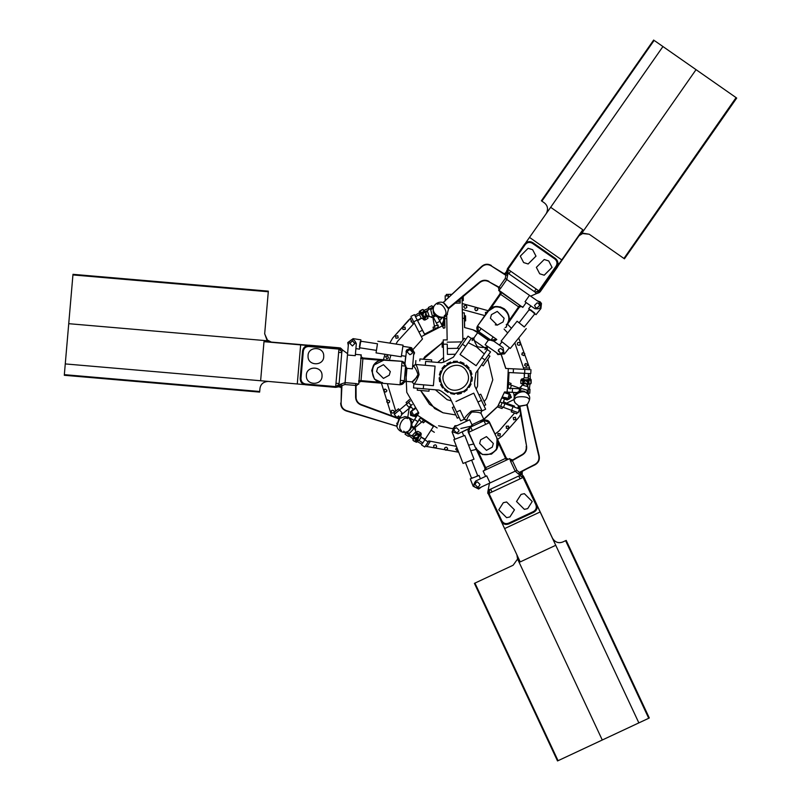 <?xml version="1.0" encoding="UTF-8"?>
<svg xmlns="http://www.w3.org/2000/svg" width="801" height="801" viewBox="0 0 801 801"><rect width="100%" height="100%" fill="white"/><g stroke="black" fill="none" stroke-linecap="round" stroke-linejoin="round"><path stroke-width="1.2" d="M414.307 323.053L397.656 341.196L395.944 344.06M390.918 355.193L389.366 360.24M387.354 383.689L395.744 411.123M398.638 415.869L399.799 417.541M421.186 437.076L425.131 439.198M428.855 440.92L456.43 446.397M468.575 445.186L473.731 443.994M495.038 434.022L498.843 431.158L514.592 413.036M524.345 376.46L524.204 373.316M523.744 368.68L514.803 342.848M507.684 332.936L504.079 329.071M484.785 315.594L462.287 309.456M421.456 318.307L417.611 320.7M497.531 439.449L502.537 435.734L497.531 439.449L502.537 435.734L518.778 417.481L520.68 414.287M528.36 394.402L528.63 393.161L528.36 394.402M529.351 389.246L529.992 383.779M530.232 378.893L530.122 373.596M529.791 369.631L529.651 368.45M529.601 368.06L518.718 337.972M511.418 328.28L507.494 324.175M488.199 310.708L462.177 303.539M428.785 308.295L423.999 310.347M419.283 312.77L414.878 315.454M410.322 318.688L392.67 338.062L389.767 343.108M502.537 435.734L518.778 417.481L502.537 435.734M385.011 354.282L383.429 359.729M381.406 383.178L391.599 415.719M396.685 423.228L397.797 424.64M403.734 431.138L404.615 431.989M408.83 435.674L413.386 439.078M417.491 441.731L421.927 444.175M427.003 446.527L458.693 452.225M470.738 450.753L476.255 449.401M408.91 319.799L392.67 338.062L408.91 319.799M528.35 394.432L528.63 393.161M439.399 379.954L439.739 381.727M469.006 368.029L467.273 366.017M445.206 389.406L444.685 390.147L445.206 389.406L444.685 390.147L447.909 392.39L444.685 390.147L445.206 389.406L443.414 387.484L445.206 389.406L443.414 387.484L442.633 387.944L440.61 384.59L442.633 387.944L443.414 387.484L440.52 381.626L443.524 387.624L448.46 391.679L450.853 392.68L454.708 393.421L463.549 391.369L466.673 389.006L470.297 383.579L471.399 377.151L469.797 370.823L467.934 367.909M440.27 375.108L440.039 377.742L440.27 375.108L442.683 369.051L441.411 371.364L440.54 371.093L439.399 374.848L440.27 375.108L439.399 374.848L440.54 371.093L441.411 371.364M502.087 408.55L497.551 406.928L502.087 408.55L502.607 407.078L503.539 407.409L498.452 405.586L518.207 412.665L519.529 408.971M502.607 407.078L511.739 410.352L511.218 411.824L516.755 413.807L511.218 411.824M511.479 385.261L519.709 388.215M414.708 427.944L421.486 422.207L414.598 428.044L415.729 429.146M399.719 417.832L398.297 416.16L396.795 417.421L394.262 414.427M394.372 414.337L407.018 403.614M432.79 317.236L434.532 326.868L432.79 317.236L433.321 317.136M519.388 408.921L513 406.638L511.679 410.322M503.539 407.409L504.86 403.714L513 406.638M396.916 417.331L398.297 416.16M411.013 320.05L411.123 321.772L412.205 322.382M405.326 329.141L405.086 327.168L402.673 327.469L402.913 329.441L405.136 329.391L405.086 327.168L402.673 327.469M398.227 337.842L397.797 335.719L395.574 336.17L396.004 338.292L398.187 337.902L397.797 335.719L395.574 336.17M388.505 358.017L387.634 355.674L385.681 356.725L386.733 358.678L388.505 358.017L387.634 355.674L385.852 356.345M386.633 391.379L386.843 390.257L385.021 388.996L383.759 390.818L385.581 392.079L386.633 391.379L386.843 390.257L385.021 388.996L383.979 389.707M389.496 402.232L389.646 400.88L387.654 399.919L386.683 401.922L388.685 402.883L389.496 402.232L389.646 400.88L387.654 399.919L386.843 400.56M391.949 410.292C394.232 410.262 394.723 411.183 393.441 413.056C394.723 411.183 394.232 410.262 391.949 410.292L391.369 410.843L391.949 410.292C390.668 412.175 391.158 413.096 393.441 413.056L394.022 412.515M436.635 446.768L436.635 446.768C436.215 444.525 435.213 444.225 433.631 445.867C434.052 448.099 435.053 448.4 436.635 446.768C436.215 444.525 435.213 444.225 433.631 445.867L433.802 445.476M445.897 450.242L447.659 448.9C446.898 446.758 445.857 446.618 444.555 448.48C445.316 450.623 446.357 450.763 447.659 448.9C446.898 446.758 445.857 446.618 444.555 448.48L444.785 447.859M455.989 448.49L456.97 447.789L455.749 449.361L457.351 450.893L458.092 450.683L457.351 450.893M469.967 448.75L469.206 446.798L469.967 448.75M497.821 435.674L500.024 435.964L500.325 433.772L498.122 433.471L497.821 435.674M506.362 428.375L508.585 428.325L508.535 426.102L506.312 426.152L506.362 428.375M513.651 419.824L515.844 419.434L515.443 417.251L513.261 417.641L513.651 419.824M519.158 410.002L520.009 410.392M518.788 408.15L518.648 408.66M528.209 387.464L527.779 386.302L528.209 387.464M528.219 377.431L528.84 376.14L528.34 375.018L528.6 377.011M526.427 366.548L527.689 364.715L525.867 363.454L524.605 365.276L526.427 366.548M523.804 355.624L524.765 353.621L522.763 352.66L521.801 354.663L523.804 355.624M518.007 342.478L517.426 343.028L518.007 342.478C520.29 342.448 520.78 343.369 519.499 345.241C520.78 343.369 520.29 342.448 518.007 342.478C516.725 344.36 517.216 345.281 519.499 345.241L520.079 344.7M506.322 327.128L506.622 325.416L506.522 326.878L505.091 327.609M485.376 312.61L487.398 311.849L485.456 312.46L485.646 314.362M475.864 310.728L477.817 309.677C477.396 307.444 476.395 307.143 474.813 308.775C475.233 311.008 476.235 311.319 477.817 309.677C477.396 307.444 476.395 307.143 474.813 308.775L474.993 308.395M466.673 307.684L466.893 307.063C466.132 304.911 465.091 304.77 463.789 306.643C464.55 308.785 465.591 308.926 466.893 307.063C466.132 304.911 465.091 304.77 463.789 306.643L464.009 306.012M500.024 435.964L500.325 433.772L497.741 433.882M508.775 428.074L508.535 426.102L506.122 426.402M515.874 419.374L515.443 417.251L513.221 417.701M527.469 365.837L527.689 364.715L525.867 363.454L524.815 364.165M524.605 354.973L524.765 353.621L522.763 352.66L521.952 353.301M431.238 317.446L432.78 317.166M516.755 413.807L517.276 412.335L511.739 410.352M514.322 406.067L513.992 406.988M518.407 406.287L517.676 408.31M520.47 386.813L519.679 388.205M395.013 413.797L394.002 412.595L398.487 408.8L399.499 409.992M401.932 414.377L401.291 413.616M442.452 369.411L442.452 369.411C451.634 359.579 460.595 359.779 469.346 369.992C472.2 375.429 472.089 380.805 468.996 386.122M454.708 393.421L457.341 393.371L454.708 393.421L454.527 394.312L454.708 393.421L454.527 394.312L450.683 393.571L454.527 394.312L454.708 393.421L457.341 393.371L463.549 391.369L464.089 392.089L467.223 389.727L466.673 389.006L468.405 387.013L469.196 387.454L471.088 384.019L470.297 383.579M435.404 389.797L447.148 399.679L451.384 400.87M476.195 389.116L477.556 386.182L477.847 370.062M455.439 354.192L453.726 354.272M443.574 357.506L437.716 362.442M410.392 406.077L408.87 407.319L406.337 404.325L410.222 400.961M422.317 421.666L423.419 419.964M423.929 420.295L422.297 421.646L423.749 420.355M510.147 388.946L511.479 385.251L508.655 384.24L508.375 385.021M504.86 403.714L502.037 402.703L500.715 406.397M500.505 402.152L502.037 402.703M438.317 325.186L434.452 325.887L435.103 328.74M412.225 404.505L410.372 406.047L412.195 404.475M412.185 404.445L411.073 405.396L408.54 402.402M408.87 407.319L411.073 405.396M424.8 356.775L423.268 359.228L424.79 356.775L442.132 342.998L424.79 356.775M420.595 390.488L434.653 408.53L442.973 412.775L429.476 404.275L420.605 390.488L434.653 408.53L442.983 412.775M476.545 346.913L468.265 342.688L476.545 346.913L484.295 353.972M444.705 316.846L444.925 327.869L443.444 328.21L437.767 317.196M437.887 317.186L443.584 328.26M432.53 306.893L431.879 305.692L432.83 307.624L432.5 306.913L433.962 306.302M433.221 316.936L438.437 327.028L424.47 334.187L415.529 316.705M429.076 308.886L428.385 307.474L431.879 305.692M424.61 334.237L417.341 320.19M415.329 316.315L414.427 314.633L410.943 316.425M417.291 320.22L421.246 318.187L419.464 314.693L415.499 316.725L417.291 320.22M411.834 318.097L413.666 321.822L417.161 320.03M413.446 349.056L422.507 338.943L413.666 321.822M405.717 367.218L406.758 392.32L418.803 413.006L412.195 423.158M409.121 435.083L408.34 436.375L405.046 434.242L406.207 432.35M420.415 417.982L414.177 427.544M414.077 427.434L420.285 417.932L433.461 426.452L422.568 443.333M408.34 436.375L409.191 435.123M425.862 445.456L428.815 440.971M425.581 445.877L424.8 447.008L421.506 444.885M438.698 425.822L452.034 428.615M460.865 428.495L473.281 425.641M481.241 421.907L497.882 406.437L504.55 391.949L517.066 392.56M438.558 425.772L452.044 428.575M452.094 428.585L452.895 428.635M480.57 422.167L497.751 406.387L504.55 391.949M517.076 392.61L504.68 391.999M528.41 393.151L529.781 393.201L527.769 393.091L528.41 393.131L528.34 394.703M519.509 388.755L508.074 388.205L508.865 372.535L528.94 373.546L508.865 372.535M528.57 389.206L529.982 389.286L529.781 393.201M508.995 372.585L508.214 388.245M528.94 373.546L530.763 373.616L530.963 369.702M524.495 373.306L524.275 377.752L528.189 377.942L528.42 373.506M529.141 369.621L524.835 369.381L524.635 373.296M501.516 355.584L505.721 368.45L524.835 369.381M501.476 355.484L501.126 354.793M499.994 352.67L498.843 350.728M489.551 339.694L472.87 329.762L464.53 327.529L464.34 318.317C464.25 311.259 464.29 311.279 464.48 318.367M505.852 368.46L501.626 355.574M477.867 331.844L472.87 329.762M442.973 412.775L455.819 414.978M484.194 401.591L486.397 398.668L492.795 379.804L487.879 359.118M464.53 320.891L464.66 327.549M464.42 315.794L464.3 312.861L462.347 312.891M433.561 329.531L433.091 327.128L433.501 329.561M442.623 326.397L443.253 327.629M409.541 399.589L406.067 402.492L409.521 399.539M410.372 406.047L413.246 409.441L414.708 408.17M425.311 421.186L423.308 422.838L425.251 421.146M508.495 382.528L511.078 383.449L510.547 384.921M507.514 393.712L506.933 392.11L505.611 392.049M506.422 397.937L504.51 398.868L503.008 403.053L504.51 398.868L502.467 398.137M430.057 441.772L428.745 440.92L425.551 445.857L426.863 446.708L430.057 441.772L426.863 446.708M424.87 439.589L421.176 437.206L419.053 440.5L422.748 442.883M413.686 436.255L413.346 436.805L411.864 435.854M414.247 322.873L412.855 323.594L410.172 318.357L411.564 317.647M425.792 312.18L425.501 311.599L427.233 310.718L429.336 316.655L433.741 316.806L435.734 315.914M523.714 369.341L523.794 367.769L529.671 368.07L529.591 369.631M527.248 384.69L527.849 384.73L527.769 386.402M442.112 342.137L442.212 347.233L442.112 342.137L443.283 342.107L443.664 362.262L443.323 344.22C443.223 338.693 443.223 338.693 443.323 344.22L447.248 344.15L447.439 354.392L455.409 354.242M443.283 342.107L443.243 339.954L447.168 339.884L446.708 315.254L447.168 340.115M457.411 362.172L463.599 364.195L469.346 369.992M471.399 377.151L472.31 377.221L471.969 381.136L471.068 381.056L471.969 381.136M471.929 374.237L471.078 374.528L471.929 374.237L470.648 370.533L469.797 370.823M466.673 389.006L467.223 389.727L464.089 392.089L463.549 391.369L461.156 392.48L461.366 393.371L457.541 394.252L461.366 393.371L461.156 392.48L461.366 393.371M457.341 393.371L457.541 394.252L457.341 393.371M450.853 392.68L450.683 393.571L450.853 392.68L448.42 391.649L450.853 392.68M439.138 377.852L439.619 381.747L439.138 377.852L440.039 377.742L439.138 377.852L440.039 377.742L441.381 384.12L440.61 384.59M445.246 366.087L444.565 365.496L441.992 368.46L442.683 369.051L445.246 366.087L450.903 362.843L457.391 362.172L457.381 361.261L453.456 361.331L453.476 362.242L453.456 361.331M447.909 392.39L448.42 391.649L447.909 392.39M463.949 363.364L463.599 364.195L463.949 363.364L460.335 361.832L459.954 362.663L460.335 361.832M469.096 367.949L468.435 368.57L469.096 367.949L466.422 365.086L465.751 365.707M439.619 381.747L440.52 381.626L439.619 381.747M446.968 363.684L447.358 364.505L446.968 363.684L450.522 362.022L450.903 362.843M447.248 344.15C447.148 338.623 447.148 338.623 447.248 344.15M462.858 339.824L462.057 297.341M481.461 400.36L477.907 402.022C483.263 413.476 483.263 413.476 477.907 402.022L473.751 393.151L455.989 401.461L473.751 393.151L482.062 410.903L485.616 409.241L474.753 386.042L474.542 383.279L475.894 372.865L490.552 351.859L487.338 349.616L476.114 365.697L481.721 357.657C488.96 347.294 488.96 347.294 481.721 357.657L484.945 359.899M452.325 407.499L457.311 418.162L452.325 407.499L454.097 406.668L460.745 420.875L449.892 397.676L441.541 391.309L439.038 390.107L423.288 388.745C410.693 387.664 410.693 387.664 423.288 388.745L423.629 384.84C411.033 383.759 411.033 383.759 423.629 384.84L433.391 385.681L435.073 366.147L433.391 385.681L435.073 366.147L425.311 365.306C412.715 364.225 412.715 364.225 425.311 365.306L425.641 361.401C413.046 360.32 413.046 360.32 425.641 361.401L441.401 362.753L444.064 362.002L453.386 357.146L462.427 344.19L465.651 346.433C472.88 336.06 472.88 336.06 465.651 346.433L460.034 354.473L476.114 365.697M482.062 410.903L481.231 411.634L481.111 413.516L481.231 411.634L482.062 410.903C480.78 410.112 477.196 410.172 471.318 411.093C466.853 415.018 464.51 417.721 464.3 419.213L460.144 410.342C465.501 421.787 465.501 421.787 460.144 410.342L456.59 412.004M460.034 354.473L471.258 338.392L468.044 336.15L462.427 344.19M475.894 372.865L490.552 351.859M417.261 390.197L428.986 391.208L417.261 390.197L417.431 388.245L413.526 387.904L413.857 383.999L433.391 385.681M468.405 387.013L469.196 387.444M441.992 368.46L442.683 369.051M413.857 383.999L412.074 381.877L413.857 383.999C415.188 383.289 416.931 380.165 419.073 374.608C417.912 368.77 416.73 365.396 415.539 364.465L435.073 366.147M417.081 376.921L412.074 381.877C413.646 381.356 415.619 378.903 417.992 374.518C416.4 369.792 414.878 367.038 413.416 366.247L415.539 364.465L412.635 366.187M405.036 363.113L406.588 350.087L410.242 348.265L413.817 352.51L412.415 368.83L406.938 368.36L405.566 366.077L401.651 365.737L400.049 384.39L404.255 381.226C404.094 383.329 402.683 384.52 400.019 384.78L390.247 383.939M405.566 366.077L404.225 382.327L405.827 381.346L406.938 368.36M404.225 382.327L400.049 384.39M404.245 381.326L403.464 383.258M402.192 384.33L400.019 384.78L382.477 383.268M404.305 380.715L400.4 380.375M401.461 355.634L405.616 356.275L405.046 362.893L402.272 361.351L384.45 359.819L373.486 365.276L371.724 370.533L374.437 379.113L382.467 382.878C367.799 382.237 369.862 358.327 384.42 360.21L402.032 361.331L405.606 365.576L402.002 361.722L401.651 365.737M384.42 360.21L384.45 359.819C379.784 359.589 376.13 361.411 373.486 365.276L371.724 370.533L374.437 379.113L382.437 383.268L400.019 384.78L382.437 383.268L382.498 382.488L382.437 383.268L360.941 381.416L359.259 382.127L359.088 380.165M413.817 352.51L410.242 348.265L406.588 350.087L405.997 351.839M471.258 338.392L473.992 337.902L471.258 338.392L487.338 349.616L487.298 346.242L496.42 352.61L497.882 354.603L504.49 353.882L509.406 347.764M477.126 329.822L478.888 331.754L477.526 330.883L477.586 332.765L473.992 337.902C473.661 339.524 474.803 342.458 477.406 346.713C482.292 347.694 485.446 347.754 486.848 346.883L487.338 349.616M486.437 345.642L485.126 344.72L488.27 340.225L490.933 340.175L493.176 336.951L477.827 326.237L478.477 331.474C476.725 330.272 476.395 328.45 477.506 326.017L487.929 311.769L477.506 326.017L476.815 327.979M472.119 340.595L477.626 332.695L488.27 340.225M481.131 328.54L478.888 331.754L490.933 340.175L496.48 339.264L493.176 336.951M477.626 332.695L477.486 326.037M477.526 330.883L477.376 326.197M496.69 339.644L491.343 340.455L493.716 341.156L496.8 339.484L493.947 341.316L496.67 339.674M519.479 305.101L501.977 292.876L521.982 306.843L520.88 306.493L519.258 307.334L506.903 325.016C516.114 312.941 495.769 298.733 487.609 311.549L499.964 293.857L500.184 292.045L501.957 292.375M477.016 326.978L476.855 327.599M489.952 309.566L500.605 294.307L519.258 307.334L520.88 306.493L519.258 307.334L506.913 325.006M485.126 344.72L498.552 354.102L504.019 353.131M493.716 341.156L503.048 347.664L504.019 353.131L498.552 354.102M468.595 428.705L458.132 433.792L452.915 431.909L453.156 428.155L454.808 426.693L469.646 419.744L471.969 424.72L483.774 419.193L481.111 413.516C479.879 412.415 476.765 411.934 471.779 412.074C468.485 415.809 466.863 418.512 466.903 420.165L464.3 419.213L467.243 420.875M483.774 419.193L485.426 420.084L484.435 420.615L489.651 422.507L484.435 420.615L470.678 427.053L472.34 430.608L489.301 422.678L497.131 438.487L489.651 422.507L486.527 420.275M471.969 424.72L470.678 427.053M484.685 420.515L487.058 420.365M488.42 421.006L489.301 421.907M483.994 420.825L485.656 424.38M463.719 435.844L453.827 439.679L464.79 435.424L463.719 435.834L462.187 431.899L468.185 429.096L468.245 432.27M468.034 430.107L468.345 432.48L472.5 441.361M472.34 430.608L468.345 432.48L470.227 427.263C468.295 428.155 467.664 429.897 468.345 432.48L475.824 448.46L482.472 454.537L491.464 454.137L496.43 449.751L497.131 438.487L506.272 458.022L485.676 467.664L478.327 451.954M475.784 448.39L482.472 454.537L491.464 454.137L496.43 449.751C498.572 446.117 498.813 442.362 497.131 438.487L489.561 422.297L485.426 420.084C487.579 420.165 488.99 420.976 489.651 422.497M453.156 428.155L452.915 431.909L458.132 433.792M464.19 338.242L465.802 339.364L464.19 338.242L457.461 347.884L459.063 349.006L457.461 347.884M488.31 355.073L489.912 356.195L483.183 365.847L489.912 356.195L488.31 355.073M481.571 364.725L483.183 365.847L481.571 364.725M478.958 395.033L480.74 394.202L485.726 404.865L483.954 405.696M417.431 388.245L429.156 389.256L428.986 391.208M419.784 360.891L419.954 358.938L431.679 359.949L431.509 361.902M500.255 291.674L501.716 292.725L500.605 294.307L499.964 293.857L500.184 292.045L499.474 291.133L500.265 291.694M487.929 311.769C495.819 299.384 515.494 313.121 506.582 324.785L519.258 307.334L518.607 306.883L519.719 305.301L520.87 306.493M530.953 305.932L528.68 308.755L530.863 305.872L526.157 302.588L522.783 307.404L499.383 290.583M506.572 271.97L504.86 273.652L506.532 271.699L507.013 273.131L508.945 273.822L510.668 271.199L536.109 288.971L534.377 291.584L535.188 292.155L539.554 291.374L556.765 266.563L545.471 282.933M510.668 271.199L507.964 269.316L508.164 273.281L507.333 268.876C507.183 272.29 507.454 273.762 508.164 273.281L535.158 292.135L538.813 290.863L536.109 288.971M538.983 292.715L536.269 293.697L535.158 292.135L539.473 291.324L538.813 290.863L556.104 266.102C557.606 263.399 557.186 261.026 554.853 259.003L532.355 243.294C529.641 241.802 527.278 242.222 525.256 244.555L507.964 269.316L507.333 268.876L524.625 244.115L525.256 244.555L524.625 244.115C526.968 241.421 529.691 240.941 532.815 242.663C529.691 240.901 526.958 241.391 524.625 244.115L507.333 268.876L507.964 269.316M507.714 274.853L505.862 275.324L505.051 274.663L507.013 273.131L507.714 274.853L506.803 279.499L539.393 302.267C542.047 307.304 540.545 309.446 534.908 308.695L534.858 308.665C540.505 309.416 541.997 307.274 539.353 302.237L539.393 302.267M539.203 292.605L540.094 291.754L539.253 292.375L539.554 291.374M522.783 307.404L499.494 291.143M525.626 302.217L534.858 308.665M529.511 295.359L525.015 301.787M578.943 235.864L540.094 291.754M498.673 290.573L500.645 288.31L499.123 287.239L505.271 278.438L506.803 279.499L500.645 288.31M498.532 287.369L499.003 290.092L498.422 287.289L499.123 287.239L488.79 281.682C485.656 280.08 482.663 280.33 479.829 282.433L479.569 282.122C482.542 279.909 485.686 279.649 488.98 281.341M505.051 274.663L491.113 265.812C487.879 264.03 484.835 264.3 481.982 266.643L443.243 302.458L448.46 308.816L479.899 282.483C482.733 280.36 485.716 280.11 488.86 281.732L498.492 287.339L488.86 281.732C485.716 280.12 482.733 280.37 479.899 282.483L448.65 308.505L479.899 282.483M503.769 273.592L504.86 273.632L503.769 273.592M505.271 278.438L505.862 275.324L491.113 265.812L503.509 273.341L504.86 273.632L506.532 271.529M448.109 308.105L448.62 308.725L446.848 315.093C443.394 318.418 439.709 318.708 435.774 315.954C431.318 313.561 433.902 304.891 434.242 305.822L434.452 305.511C428.915 312.46 442.472 321.932 447.308 314.483L447.519 314.172M442.943 302.598L443.514 302.948M443.243 302.458L481.721 266.363L443.213 302.488M508.024 459.373L506.122 460.265M486.778 469.316L484.875 470.207M484.805 469.947L484.965 468.004L485.676 467.664L486.497 469.416L484.024 470.608L484.875 469.837L484.965 468.004L476.174 448.3C481.832 461.847 503.559 451.674 496.78 438.658M508.885 458.973L506.382 460.114L497.681 441.501M497.131 438.487L506.272 458.022L507.994 459.363M487.909 492.805L488.27 489.551L489.791 489.551L518.768 475.994L520.079 478.848L491.974 491.994L490.653 489.151L489.791 489.551L488.98 493.396L491.974 491.994M520.079 478.848L523.073 477.446L519.639 475.584L518.768 475.994L519.639 475.584L523.794 477.106L519.629 475.594L520.6 474.542L518.768 474.282L515.203 471.168L481.571 486.908L478.638 489.041L473.161 486.167L470.267 478.868L473.111 486.187L478.638 489.041M490.042 482.943L479.148 488.039C473.471 487.809 472.36 485.446 475.834 480.93L486.718 475.844L490.042 482.943M485.626 476.355L483.133 471.018L509.766 458.552L510.648 461.436L512.38 460.625L516.935 470.357L515.203 471.168L510.648 461.436M488.27 493.726L501.066 521.081L501.776 520.75L501.066 521.081C502.898 524.164 505.501 525.116 508.875 523.924L508.555 523.203C505.631 524.214 503.378 523.393 501.776 520.75L488.98 493.396L488.27 493.726C488.61 490.402 489.121 489.01 489.791 489.551L488.27 493.726L501.066 521.081C502.908 524.134 505.521 525.076 508.895 523.914L533.766 512.27C536.86 510.437 537.801 507.834 536.61 504.45L528.249 486.587M537.06 508.034L538.072 507.564L523.433 476.174L536.61 504.45C537.771 507.824 536.83 510.427 533.766 512.27L508.905 523.904L508.555 523.203L533.416 511.569C536.069 509.977 536.88 507.714 535.879 504.79L523.073 477.446L523.794 477.106M518.768 474.282L519.338 472.42L520.31 472.059L520.6 474.542L522.152 474.823L521.321 472.39L521.811 471.499L534.948 464.4C538.112 462.497 539.393 459.724 538.803 456.079L526.818 404.916L538.803 456.079M519.288 406.247L526.587 446.247L519.048 405.957L519.809 406.027L526.587 446.247C527.018 449.932 525.676 452.785 522.562 454.798L512.38 460.625L522.372 454.457C525.336 452.535 526.607 449.822 526.197 446.317C526.627 449.832 525.346 452.545 522.372 454.457L512.7 459.994L509.957 459.123M520.31 472.059L535.138 464.75C538.462 462.748 539.814 459.824 539.183 455.989C539.824 459.814 538.472 462.738 535.138 464.75L535.128 464.75C538.492 462.748 539.844 459.824 539.193 455.979L527.148 404.615L539.193 455.979M512.62 460.034L512.62 460.034C510.988 460.205 510.117 459.884 510.017 459.083L512.77 459.954M518.868 475.944L519.729 475.544L518.868 475.944M521.862 474.723L521.291 472.39L521.892 471.479M519.809 406.027L526.818 404.916L519.709 406.387M528.98 395.514C528.069 395.424 531.664 396.615 524.495 391.399C521.091 390.367 518.187 391.168 515.794 393.802C513.301 395.354 514.172 401.822 514.723 402.052L514.743 402.102C510.577 394.262 525.556 387.243 528.95 395.454L528.98 395.514C528.099 395.263 532.134 396.725 527.308 404.415L526.577 404.625M360.921 358.888L361.191 357.046M358.908 382.257L358.678 380.745L361.011 380.635L362.893 358.748L381.436 360.35M382.397 383.258L360.941 381.416L359.178 382.237M358.818 383.198L358.918 382.237M362.963 357.967L384.45 359.819L362.963 357.967L361.421 356.976L362.963 357.967L362.893 358.748L360.61 358.237M340.105 348.135L339.724 347.994C340.045 347.564 341.016 348.255 342.648 350.057L341.857 351.639L339.113 383.519L335.979 383.309L338.643 352.39L341.777 352.6L341.857 351.639L339.003 348.245L308.916 345.642C305.331 345.682 303.209 347.464 302.558 350.998L300.195 378.342L300.976 378.392L300.195 378.412L302.558 350.998C303.229 347.494 305.351 345.712 308.916 345.642L308.856 346.402L308.916 345.642M339.033 384.45L339.474 385.641L340.615 384.18L345.091 382.638L348.285 345.561L347.754 342.568L353.121 338.633L347.784 342.578L348.285 345.531M356.315 343.719L355.284 355.684L347.474 355.013L348.505 343.048C351.549 338.202 354.152 338.433 356.325 343.689L356.315 343.719C354.142 338.463 351.539 338.232 348.505 343.048L348.505 343.018M339.884 348.024L339.003 348.245M355.404 354.362L361.261 354.873L358.738 384.17L355.794 383.559L355.634 385.441L344.931 384.52L345.091 382.638L355.794 383.559M339.033 384.47L335.629 387.364L305.551 384.78L305.612 384.009C302.578 383.419 301.036 381.586 300.976 378.493L300.195 378.412C300.265 381.977 302.047 384.1 305.551 384.78L305.612 384.009L335.699 386.603L339.033 384.47L339.113 383.519L339.033 384.47C339.254 385.651 338.122 386.613 335.629 387.364L335.979 383.309M308.846 346.503L308.916 345.712C305.341 345.782 303.229 347.564 302.548 351.068L303.329 351.148C303.909 348.115 305.752 346.563 308.846 346.503L338.933 349.096L338.993 348.295L341.857 351.659L338.933 349.096L338.643 352.39M271.339 342.097L339.033 347.834M340.615 384.18L341.947 385.561L341.777 386.593L339.474 385.641L338.463 386.803L340.986 387.284L341.406 388.595L341.086 403.093C341.156 406.788 342.918 409.281 346.372 410.593L396.755 426.222L399.649 418.533L360.981 404.926C357.576 403.454 355.784 400.87 355.594 397.166L355.984 397.166C356.165 400.69 357.877 403.153 361.121 404.555L399.278 418.553L361.121 404.505C357.877 403.103 356.175 400.64 355.994 397.116L355.634 385.441L355.594 397.166M358.157 384.12L356.024 386.022L358.157 384.13M341.777 386.593L341.406 388.585L340.996 387.263L338.683 386.613M336.35 387.273L338.473 386.803C339.564 386.062 340.545 386.593 341.406 388.395L341.086 403.093L341.947 385.561L344.931 384.52M399.208 419.173L399.208 418.533L404.905 416.68C403.283 416.46 409.311 416.3 411.744 421.596C412.615 428.365 410.042 431.949 404.034 432.35L403.794 432.33C412.595 433.601 414.017 417.111 405.136 416.7L404.905 416.68M397.026 426.452L397.046 425.742M396.755 426.222L346.252 410.963L396.785 426.232M443.654 320.7L442.392 323.324L442.893 326.347M442.202 317.727L439.669 320.63M443.243 325.837L443.834 324.285L443.464 321.722L444.795 321.531M443.464 321.722L443.964 324.866M443.153 325.186L442.953 326.337M443.664 323.153L443.764 323.924M410.412 412.024L410.603 415.349L415.379 416.61L417.671 414.748M413.146 409.331L410.462 411.914M411.293 407.138L409.151 408.33L407.809 417.001L414.017 420.375M409.151 408.33L401.852 414.447L399.599 418.362M416.85 414.688L412.695 416.079L410.382 411.984L415.188 408.8M412.695 416.079L418.272 412.455M415.359 414.357L418.332 412.515M413.186 409.371L412.635 410.703M416.049 415.128L417.681 414.678M413.957 415.379L414.638 415.028M504.47 398.988L507.243 399.959L511.408 397.316L509.256 393.211L506.853 392.35M503.519 401.641L506.462 403.203L514.042 399.529M514.572 398.057L513.501 392.44M506.532 397.837L502.878 397.156L507.804 398.778L509.266 394.302L504.47 392.71M507.804 398.778L509.056 399.228L510.517 394.753L509.266 394.302M508.064 393.952L506.833 392.4M504.49 398.938L506.933 398.548M509.056 399.228L507.684 398.778M448.28 294.948L448.33 297.682L448.27 294.378L451.934 294.307M460.205 303.058L460.124 298.943L460.205 303.058L455.078 303.148M445.166 295.809L445.256 300.906L445.166 295.809L446.337 295.789L446.307 294.418L446.337 295.919L448.3 295.879M463.198 295.469L463.298 300.565L462.117 300.595M495.238 324.836L497.261 325.146L503.068 321.932L504.119 318.277L497.261 311.419L491.454 314.623L490.392 318.277L497.261 325.146L503.068 321.932L504.119 318.277L497.261 311.419L491.454 314.623M383.439 364.675L390.307 371.544L389.246 375.198L383.439 378.402L376.58 371.544L377.631 367.889L383.439 364.675L390.307 371.544L389.246 375.198L383.439 378.402L376.58 371.544L377.631 367.889L383.439 364.675M486.477 436.615L480.67 439.819L479.619 443.474L486.477 450.342L492.285 447.138L493.336 443.474L486.477 436.615L480.67 439.819L479.619 443.474L486.477 450.342L492.285 447.138L493.336 443.474L486.477 436.615M535.649 307.544L537.081 307.985L539.634 305.431L538.542 303.349L537.081 302.888L534.537 305.431L535.619 307.524L537.111 307.995L539.654 305.451L538.552 303.349M454.317 428.885L453.917 430.247L456.47 432.79L458.623 431.599L459.023 430.247L456.47 427.694L454.317 428.885L453.917 430.247L456.47 432.79L458.623 431.599M498.643 349.526L498.252 350.888L500.805 353.431L502.958 352.24L503.348 350.888L500.805 348.335L498.643 349.526L498.252 350.888L500.805 353.431L502.958 352.24M352.41 340.836L354.963 343.389L352.41 345.952L349.857 343.409L352.41 340.836M349.867 343.188L352.41 340.856L354.953 343.619M478.567 486.798L480.039 484.495L477.496 481.942L476.415 482.172L474.943 484.485L477.486 487.038L478.567 486.798L480.049 484.495L477.506 481.932L476.425 482.172M409.912 349.626L412.455 352.17L412.064 353.531L409.912 354.723L407.359 352.17L407.749 350.818L409.912 349.626M412.064 353.531L409.912 354.723L407.359 352.17L407.749 350.818M453.827 439.679L463.048 463.449L474.012 459.193L464.79 435.424M455.409 425.661L452.054 431.949L454.798 425.852L457.181 425.581M454.898 439.268L452.054 431.949M454.948 439.248L452.114 431.939M377.862 341.266L403.053 345.161L401.261 356.785L376.07 352.901L377.441 343.779M376.42 350.367L376.07 352.901M411.614 347.784L410.613 347.514L411.634 347.794L414.578 352.901L413.586 355.123M402.863 346.322L410.613 347.514M402.893 346.332L410.643 347.524M376.46 350.377L377.471 343.789L361.071 341.256L360.21 341.767L359.389 347.093L360.05 347.844L376.46 350.377M526.267 328.58L510.297 348.455L501.126 341.086L517.096 321.221L524.315 326.948M519.118 322.773L517.096 321.221M499.353 345.091L501.977 341.827M499.434 345.151L502.057 341.887M529.461 309.366L519.078 322.813L524.275 326.988L534.678 314.052L534.698 313.081L530.492 309.707L530.002 310.317L529.481 309.877L529.952 310.227M534.818 313.692L536.019 314.653L540.925 308.535L541.456 303.459L540.204 301.927L537.421 300.886M541.456 303.459L540.154 301.827L537.281 300.786M528.68 308.755L529.882 309.717M477.656 476.014L479.098 475.454L477.076 475.814L477.646 475.594L471.639 460.124M480.39 478.798L479.098 475.454M476.915 476.305L470.267 478.868M471.699 478.317L470.317 478.858M472.51 478.007L477.606 476.024M471.759 478.297L472.049 477.766M360.871 339.834L353.151 338.643L360.871 339.834M355.894 348.595L359.469 349.146L359.609 348.125M360.67 341.366L360.901 339.844M522.683 379.253L525.917 379.894L529.441 379.243L528.189 377.942M527.428 383.969L530.602 383.879L531.163 382.738M530.602 383.879L527.378 384.16M520.8 380.355L520.81 383.449L523.584 384.11L520.81 383.449L520.8 380.355L521.531 379.043L523.103 378.663L521.201 379.964L523.564 380.705L528.069 380.725L530.602 380.014L530.763 379.334L529.03 378.673L530.663 379.053L530.983 383.579L528.089 384.14M419.053 440.5L417.531 440.92L418.563 437.446L420.555 434.873L421.176 437.206M416.48 442.272L418.222 440.81L416.85 442.052L416.48 439.759L418.923 434.963L420.635 433.201L420.875 435.474L421.256 433.932L420.565 432.75L417.701 431.298L416.27 432.67L417.681 431.288L420.455 432.67L419.724 434.402M413.646 440.89L412.905 439.839L413.817 437.466L417.271 439.198L419.324 435.183M412.905 439.839L414.287 436.835M419.464 314.703L419.924 313.031L422.317 315.734L423.429 318.818L425.331 318.297M419.344 311.419L419.644 313.702L419.324 311.859L421.466 312.72L424.23 317.346L424.81 319.749L422.728 318.758L423.849 319.909L425.241 319.919L427.984 318.277L427.584 316.315L427.994 318.267L425.351 319.869M422.017 309.757L423.298 309.667L424.83 311.689L421.526 313.692L423.829 317.566M423.298 309.667L425.071 312.38M465.541 315.774L464.36 315.794L464.46 320.891L465.641 320.871L465.541 315.774L465.641 320.871M443.574 317.366L443.684 321.311L444.855 321.281M541.766 287.179L541.967 288.27L582.808 229.747L578.322 236.175L581.646 233.461L589.236 234.232L623.929 258.463L736.089 97.622M581.646 233.461L696.049 69.657L736.199 97.702M654.938 40.951L696.049 69.657M654.147 40.39L541.877 201.151L544.3 202.843C547.804 205.647 548.435 209.271 546.182 213.727M582.808 229.747L550.667 207.299L662.938 46.538M527.509 241.932L526.708 241.371L550.667 207.299M578.322 236.175L583.148 233.221L589.236 234.232M545.481 282.603L546.142 283.063L544.83 283.864M526.708 241.371L525.456 243.164M328.68 347.344L263.99 341.677L271.809 342.347L267.794 340.825L264.67 333.867L268.275 291.904M268.295 291.754L72.931 274.933L64.34 374.658L64.42 373.737L64.34 374.658L259.704 391.489L259.965 388.515C260.625 384.049 263.459 381.687 268.445 381.416M64.42 373.737L72.921 275.083M259.784 390.558L259.704 391.489M263.99 341.677L260.625 380.745L65.271 363.924M302.217 383.379L302.127 384.4L260.625 380.745M271.809 342.347L266.823 339.754L264.68 333.677M328.42 347.734L328.49 346.943L329.591 347.414M302.127 384.4L304.57 384.61M516.895 554.803L517.586 559.048L513.121 565.236L475.113 583.028M474.943 583.098L558.057 760.7L647.959 718.627L648.72 718.267L565.606 540.675L562.853 541.957C558.617 543.629 555.133 542.377 552.42 538.182L638.858 722.882M647.959 718.627L558.217 760.62M564.845 541.025L565.606 540.675M501.306 521.531L520.219 561.912L555.744 545.291L538.072 507.564M552.86 539.003L528.38 486.648L527.589 487.018L528.29 486.688L525.516 480.7M562.893 541.947C558.487 543.569 555.013 542.307 552.47 538.162L552.84 538.973M528.039 486.137L528.38 486.648M322.042 375.719L322.042 375.699C322.473 365.586 305.932 365.586 306.362 375.699C305.932 385.832 322.473 385.832 322.042 375.719C322.473 365.606 305.922 365.606 306.362 375.719L306.382 375.048M323.724 356.185C324.155 346.072 307.604 346.072 308.045 356.185C307.604 366.297 324.155 366.297 323.724 356.185L323.724 356.165C324.155 346.052 307.614 346.052 308.045 356.165M308.075 355.494L308.045 356.185M527.679 508.625L532.224 501.516L524.385 493.666L521.071 494.397L516.535 501.516L524.375 509.356L527.679 508.625L532.224 501.516L524.375 493.666L521.071 494.397M509.927 516.935L514.462 509.826L506.622 501.977L503.308 502.708L498.773 509.826L506.612 517.666L509.927 516.935L514.462 509.826L506.612 501.987L503.308 502.718M535.999 256.15L532.635 249.712L528.129 248.29L520.29 256.13L523.634 262.558L528.149 263.99L535.999 256.15M523.654 262.578L528.129 263.97L535.969 256.13L532.645 249.722M552.069 267.374L548.725 260.946L544.199 259.514L536.36 267.354L539.704 273.782L544.219 275.214L552.069 267.374M539.724 273.802L544.199 275.194L552.039 267.354L548.725 260.946M523.584 380.245L528.079 380.275M519.619 388.175L519.408 388.755M414.768 427.904L414.307 427.364M402.092 412.946L399.549 409.952M442.132 342.998L423.268 359.228M436.405 323.093L439.889 321.301M421.326 336.64L442.262 325.907M418.953 332.035L422.447 330.242M417.872 421.646L414.578 419.524M437.156 427.954L417.391 415.188M434.332 432.29L431.038 430.157M428.064 441.882L424.77 439.749M512.48 388.415L512.29 392.33M508.315 368.58L507.143 392.079M513.461 368.83L513.271 372.745M444.745 318.708L446.768 318.668M462.447 318.357L464.34 318.317M419.584 435.704L420.715 435.133M423.278 317.617L423.268 318.818L421.246 318.187M523.594 379.714L522.723 379.183L524.275 377.752M444.825 383.989C452.255 398.387 475.243 385.251 466.623 371.544C459.203 357.146 436.205 370.282 444.825 383.989M405.046 362.893L402.032 361.331L405.206 363.494M468.695 432.31L475.824 448.46L476.535 448.129L475.824 448.46L468.345 432.48L468.475 428.525M506.903 325.016L506.262 324.565L507.213 324.545C510.327 318.508 509.326 313.261 504.209 308.785L500.335 306.923L495.198 306.693L487.609 311.549L477.506 326.017M518.607 306.883L507.954 322.142M521.982 306.843L522.532 306.753M536.259 293.687L539.253 292.375M541.967 288.27L556.865 266.633L557.466 267.053L540.174 291.804L539.544 291.374L540.174 291.804M556.104 266.102L556.765 266.563C558.487 263.439 558.007 260.715 555.313 258.373L554.853 259.003L555.313 258.373L532.815 242.663L532.355 243.294L532.815 242.663L555.413 258.443C558.107 260.776 558.587 263.509 556.865 266.633L557.466 267.053L558.067 265.942L557.466 267.053M545.01 282.272L545.631 282.703L545.01 282.272M556.865 266.633L556.234 266.192L556.865 266.633C558.617 263.499 558.137 260.776 555.413 258.443L555.313 258.373M541.987 287.329L542.177 288.42M556.705 266.523L557.636 266.563M491.333 265.491C487.929 263.609 484.725 263.899 481.721 266.363C484.725 263.869 487.929 263.579 491.333 265.491M488.86 281.732L498.492 287.339M443.654 302.598L448.48 308.015L479.569 282.122M475.824 448.46L484.965 468.004L475.834 448.5M533.416 511.569L533.756 512.28C536.81 510.437 537.751 507.834 536.59 504.46L535.879 504.79M536.61 504.45L535.899 504.78L536.61 504.45L528.29 486.688M525.536 480.62L525.156 481.661M528.39 486.648L527.669 486.978M536.78 504.59L535.979 504.74M536.71 504.4L536.91 504.87L536.009 504.73L536.71 504.4L523.914 477.056L523.203 477.386L523.914 477.056M516.935 470.357L519.338 472.42L534.948 464.4L522.242 471.368C521.411 471.258 521.381 472.4 522.172 474.803L523.433 476.174M489.421 483.233L488.27 489.551C487.629 492.605 487.599 493.907 488.179 493.476M523.734 476.765L522.172 474.803L522.262 471.358L521.401 472.22M378.292 382.117L361.011 380.635L360.941 381.416L359.138 382.287M382.437 383.268L360.941 381.416L359.259 382.127M342.648 350.067L340.014 348.125M303.329 351.148L300.976 378.493M328.46 347.304L335.118 347.624L328.45 347.324L328.39 348.085L328.45 347.324L334.948 347.794L334.257 348.495M300.195 378.412C300.235 382.007 302.017 384.12 305.551 384.78L335.629 387.364L335.699 386.603M300.195 378.362L302.558 350.998L303.339 351.048M334.267 348.335L335.118 347.624M308.886 346.052L308.565 345.241M308.956 345.191L308.896 345.952L308.956 345.191L339.043 347.774L338.973 348.545L339.043 347.774M340.695 403.063C340.765 406.948 342.618 409.581 346.252 410.963C342.598 409.601 340.745 406.968 340.695 403.063M355.994 397.116L356.034 385.972L356.105 398.457M347.584 353.692L342.648 350.057M396.675 425.792L398.948 418.903L360.981 404.926M443.714 323.063L444.825 322.903M443.914 324.906L443.834 324.285M413.737 415.208L411.434 411.103M415.589 414.447L414.938 414.808M505.591 398.928L505.02 398.738M506.602 398.427L506.032 398.237M457.071 301.486L460.175 301.426M447.208 342.167L461.636 341.897M535.178 313.952L534.207 313.702M530.512 310.237L534.197 313.191M530.492 309.707L534.698 313.081M359.829 346.823L360.55 342.157M359.389 347.093L360.21 341.767M360.951 341.877L360.73 340.856M527.378 384.15L528.079 384.13M520.81 383.439L523.574 383.789L523.564 380.705L522.703 380.245M528.069 383.819L528.069 380.725L530.602 380.014M528.97 380.275L528.96 383.819M530.993 383.489L531.163 379.684M529.291 379.003L531.153 379.724L531.163 382.808M522.833 379.013L521.341 379.364M520.81 380.345L522.683 380.695L522.683 383.789M527.108 385.271L527.749 382.407L525.786 380.465L523.884 381.937L523.303 384.35M527.579 393.431L528.37 391.459L527.879 386.703L522.322 385.061L519.368 389.296L519.168 391.409M527.398 393.241L527.058 390.167L521.481 388.525L519.428 391.319M523.383 384.079L525.206 382.878L526.928 383.899L527.158 384.981M528.049 387.053L526.948 384.52L525.025 383.389L521.651 385.521M528.51 398.818C528.55 396.074 514.502 395.994 515.183 398.748M416.87 439.979L417.271 439.198M417.681 431.288L415.859 433.451L416.56 432.8L416.16 433.581L418.923 434.963L419.324 434.182L416.56 432.8M414.157 436.715L413.817 437.466L414.167 436.725M420.966 433.161L421.136 433.681L420.966 433.161M417.792 440.89L416.85 442.042L416.36 441.571M413.066 440.36L415.839 441.741L416.48 439.759L413.416 438.257L412.976 440.3L416.37 442.252L413.566 440.85M413.706 438.377L414.117 437.586M413.286 435.864L415.529 437.927L418.152 437.046L417.792 434.783L416.029 433.061M406.107 432.19L407.359 433.812L411.984 435.814L415.939 431.589L413.837 427.183L411.063 425.501M406.387 432.119L409.451 433.351L413.426 429.116L412.115 426.252M416.23 433.281L416.39 435.323L413.516 436.054M411.324 435.784L414.177 436.104L416.29 433.852L415.899 431.098M407.499 418.593C403.073 415.519 396.685 428.024 401.441 430.447M421.076 312.941L421.526 313.692M427.994 318.267L427.133 315.564L427.584 316.315L426.863 315.744L424.23 317.346L424.28 318.317M424.81 319.749L425.341 319.879L424.81 319.749M427.323 316.495L424.68 318.107L425.341 319.879M424.66 320.07L424.13 319.929L424.66 320.07M419.794 313.291L419.324 311.859L420.004 311.669M422.057 309.737L419.414 311.339L422.868 309.486L424.56 311.869M422.768 309.526L420.125 311.128L421.466 312.72L424.109 311.118M426.412 312.01L423.529 312.891L422.878 315.574L425.061 316.455L427.474 315.784M433.411 307.614L431.248 307.884L427.243 310.758M433.331 307.854L430.698 309.777L432.17 315.394L435.544 315.744M427.203 315.844L425.291 314.893L426.152 312.1M427.564 310.287L425.812 312.58L426.593 315.574L429.336 316.655M444.285 315.724C449.251 313.561 442.062 301.486 437.476 304.28M561.641 259.834L529.501 237.386M558.848 263.819L557.917 263.169M300.645 344.911L297.281 383.979M305.491 345.331L305.391 346.453M267.794 340.825L68.736 323.684M504.61 528.59L540.134 511.969M502.547 524.184L503.539 523.724M517.586 559.048L602.272 740.004M421.546 422.277L419.013 419.283M433.091 327.128L434.633 326.848M443.994 324.836L443.043 326.317M407.088 403.694L406.067 402.492M423.308 422.838L422.297 421.646M415.158 414.267L417.631 414.628M413.086 410.032L413.246 409.441M404.465 432.24L405.787 433.091M413.817 438.878L413.346 436.805M424.5 311.138L425.501 311.599M528.7 384.14L527.849 384.73M460.745 420.875L464.3 419.213M415.879 360.56L415.539 364.465M412.074 381.877L405.827 381.346L404.365 382.067M405.606 365.576L405.616 364.996M384.45 359.819L402.032 361.331M487.298 346.242L484.975 349.566M473.751 393.151L455.989 401.461M484.985 420.405L484.445 420.615L484.985 420.405M470.227 427.263L469.726 427.544M457.311 418.162L459.083 417.331M487.609 311.539L499.964 293.857M542.057 288.08L545.631 282.703M506.793 270.378L506.572 272.18M530.642 296.16L536.269 293.697M504.99 273.612L505.621 273.361L504.99 273.612M434.242 305.822L434.913 304.911C437.136 302.508 439.849 301.687 443.033 302.458L443.293 302.438M506.272 458.022L507.954 459.153M484.565 470.227L483.854 470.748L484.565 470.227M508.905 523.904L533.766 512.27M521.251 472.54L521.171 473.061L521.251 472.54M521.341 472.3L522.212 471.389L521.341 472.3M514.723 402.052C515.634 402.192 512.049 400.87 519.078 406.117L519.318 406.377M360.82 355.424L361.241 356.535M404.034 432.35C405.937 432.78 398.417 432.4 396.855 426.422L396.685 426.192M514.502 406.127L505.751 402.993M447.328 348.505L458.062 348.305M446.307 294.418L448.27 294.378M442.212 347.233L443.384 347.213M471.429 478.007L465.431 462.537M415.419 440.46L416.49 440.85M624.44 258.813L736.71 98.052M541.376 200.811L653.656 40.05M268.345 291.143L72.981 274.322M259.654 392.1L64.29 375.279M474.402 583.348L557.516 760.95M566.197 540.395L649.311 717.996"/></g></svg>
